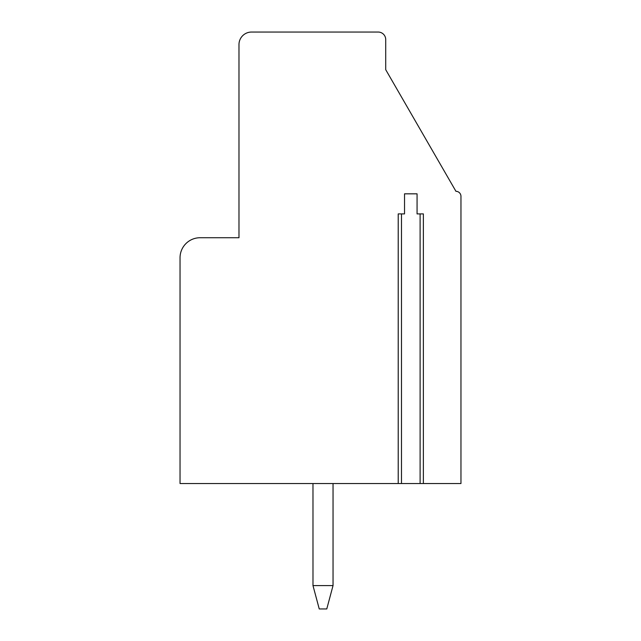<?xml version="1.0" encoding="UTF-8"?>
<svg xmlns="http://www.w3.org/2000/svg" width="641" height="641" viewBox="0 0 641 641"><rect width="100%" height="100%" fill="white"/><g stroke="black" fill="none" stroke-linecap="round" stroke-linejoin="round"><path stroke-width="0.96" d="M423.372 483.538L420.111 483.538L420.111 213.902L423.372 213.902L423.372 483.538L460.959 483.538L460.959 196.338A5.016 5.016 0 0 0 455.943 191.314L385.714 69.677L385.714 39.574A7.524 7.524 0 0 0 378.19 32.05L251.52 32.05A12.54 12.54 0 0 0 238.981 44.59L238.981 237.731L200.104 237.731A20.063 20.063 0 0 0 180.041 257.794L180.041 483.538L401.482 483.538L401.482 213.902L398.221 213.902L398.221 483.538M420.111 483.538L401.482 483.538M401.482 213.902L404.527 213.902L404.527 193.83L417.067 193.83L417.067 213.902L420.111 213.902M312.984 585.586L333.04 585.586L326.774 608.95L319.242 608.95L312.984 585.586L312.976 483.538M333.04 483.538L333.04 585.586"/></g></svg>
